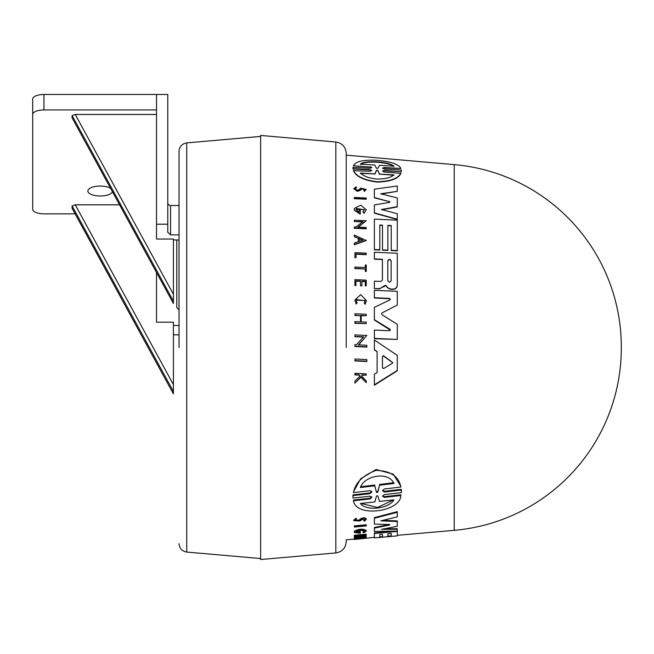 <?xml version="1.0" encoding="UTF-8"?>
<svg xmlns="http://www.w3.org/2000/svg" width="654" height="654" viewBox="0 0 654 654"><rect width="100%" height="100%" fill="white"/><g stroke="black" fill="none" stroke-linecap="round" stroke-linejoin="round"><path stroke-width="0.98" d="M454.219 164.62L454.219 530.337A182.916 182.916 0 0 0 621.3 348.108L621.3 346.849A182.916 182.916 0 0 0 454.219 164.62L346.244 155.162L346.244 153.388C345.696 146.921 342.23 143.128 335.837 142.024L260.644 135.435L260.644 559.522L335.837 552.941C342.23 551.829 345.696 548.036 346.244 541.569L346.244 539.795L354.337 539.084M346.244 347.478L346.244 153.388L346.244 347.478M179.032 347.478L179.032 151.295L179.032 347.478M621.3 348.108A182.916 182.916 0 0 0 621.3 347.478A182.916 182.916 0 0 0 621.3 346.849M366.837 361.204L354.918 360.575L354.918 358.972L366.837 359.594L366.837 361.539L354.918 360.91L354.918 359.308M354.918 257.774L356.046 257.537L354.918 257.774L354.918 252.959M354.918 257.488L354.918 252.673L366.248 253.172L366.248 254.651L356.046 254.202M354.918 268.581L354.918 267.069L365.292 267.527L365.292 264.993L366.248 265.034L366.248 271.467L365.292 271.426L365.292 269.039L354.918 268.581L354.918 267.355M365.292 267.527L365.292 265.279M365.185 300.693L356.168 299.581M356.168 304.036L357.084 303.039L356.168 304.036L354.918 300.072L360.706 294.627L366.363 300.595L365.218 304.012L364.278 303.26L365.218 304.012M366.363 300.595L365.218 304.306M360.158 376.426L358.932 375.118L354.918 374.897L354.918 373.63M366.248 375.167L361.875 375.282L361.875 376.287L361.875 374.922L366.248 375.167L366.248 373.9L354.918 373.271L354.918 374.538L358.932 374.758L360.158 376.066L354.918 381.061L354.918 382.753L354.918 381.429M366.248 382.647L360.951 377.276L354.918 383.121L360.951 376.917L366.248 382.647L366.248 380.996L361.875 376.287M354.918 279.953L354.918 285.569L355.923 285.61L355.923 280.877L360.526 281.089L360.526 285.528L361.915 285.88L360.526 285.814L360.526 281.375L355.923 281.171M361.915 285.594L361.915 281.146L365.292 281.294L365.292 285.741L366.248 285.782L365.292 286.027L365.292 281.58L361.915 281.433M361.204 321.891L361.204 315.465L366.248 315.702L361.204 315.768L361.204 321.891L366.248 322.128L366.248 323.575L354.918 323.035L354.918 321.899M366.248 323.575L354.918 323.346L354.918 321.596L360.534 321.858L360.534 315.735L354.918 315.473L354.918 313.757L366.248 314.288L366.248 315.702M363.55 337.112L354.918 336.687L354.918 335.191M366.837 335.453L358.457 344.838L366.837 345.263L366.837 347.119L354.918 346.522L354.918 344.666L356.471 344.74L363.55 336.794L354.918 336.377L354.918 334.873L366.837 335.453L358.457 345.165M366.837 346.792L354.918 346.195L354.918 344.985M377.121 351.705L374.39 349.53L374.39 339.99L397.28 355.4L397.28 370.785L374.39 385.231L374.39 374.17L377.121 372.494L377.121 351.705L374.39 349.865L374.39 340.309M397.28 370.434L374.39 384.846L374.39 374.529M359.071 212.321L359.071 210.335L360.264 210.392L360.264 214.152L354.337 210.294L354.337 208.364L360.771 205.184L366.297 209.73L364.033 213.351L362.88 211.945L364.45 209.64L356.07 209.264L359.071 212.321L359.071 210.629M364.442 209.795L356.365 208.463M356.536 187.575L355.081 188.761L357.215 190.208L358.964 189.717L360.82 188.139L366.248 189.464L364.294 191.442L363.788 190.322L364.842 189.398L361.776 188.671L360.06 190.2L357.215 191.025L353.789 188.695L356.119 186.799L356.536 187.894L355.457 188.344M364.818 189.554L361.776 188.981L360.06 190.51L357.215 191.336L353.789 188.695M366.248 198.914L354.337 198.358L354.337 197.459L366.248 198.015L366.248 199.217L354.337 198.661L354.337 197.761M374.39 246.059L374.39 219.123L397.28 220.145L397.28 250.834L391.231 250.572L391.231 225.54L387.871 225.393L387.871 250.425L382.484 250.188L382.484 225.156L379.794 225.033L379.794 250.065L374.39 249.828L374.39 219.409M391.231 225.834L387.871 225.679M382.484 225.442L379.794 225.319M380.791 194.083L397.28 191.328L380.791 193.772L397.28 197.966L397.28 206.975L381.47 209.795M397.28 206.672L381.47 209.501L397.28 213.776L397.28 219.499L374.39 213.188L374.39 205.217M397.28 191.328L397.28 185.998L374.39 189.169L374.39 197.541L389.318 201.636L374.39 197.843L374.39 189.48M371.742 170.702L370.025 169.966L352.988 169.01L352.997 167.596M371.725 167.718L370.041 167.056L353.471 165.715C355.449 161.563 362.978 159.739 376.05 160.23C390.528 161.375 398.793 164.121 400.853 168.487L384.299 167.514L382.664 168.266M400.853 168.487L384.299 167.89M401.335 170.375L401.335 171.74L384.299 170.776L382.704 171.16M401.335 171.74L384.299 170.408L382.541 171.127L384.299 172.059L400.853 173.335C398.523 178.706 390.626 181.632 377.162 182.106C363.877 180.349 355.98 176.547 353.471 170.71L370.025 171.266L371.783 170.522L370.025 169.607L352.988 168.65L352.997 167.228L352.988 169.01M357.869 227.404L366.248 220.758L357.869 227.118L366.248 227.486L366.248 228.826L354.337 228.295L354.337 227.249M362.962 221.927L354.337 221.542L354.337 220.512M366.24 240.549L354.337 244.792L354.337 243.108L358.4 241.653L358.4 238.481L354.337 236.707L354.337 235.056L366.24 240.549M379.704 288.815L374.39 288.577L374.39 281.465L374.39 288.577L379.99 288.545L384.495 285.659L385.991 285.397L387.454 287.408L390.217 289.011L392.825 289.125C395.539 288.978 397.027 287.605 397.28 285.021L397.28 285.308C397.035 287.891 395.547 289.256 392.825 289.42L390.217 289.297L387.454 287.695L385.991 285.684L379.704 288.528M382.418 259.548L382.418 280.002L382.418 259.548L374.39 259.197L374.39 252.55M390.332 330.09L374.39 320.019L374.39 307.658M390.332 299.352L389.58 298.698L374.39 298.011L374.39 290.605M397.28 305.05L382.108 312.89L381.56 313.822L382.108 314.803L397.28 324.327L397.28 339.426L374.415 338.388L374.39 330.066L389.58 330.736L390.34 329.935L389.931 329.175L374.39 319.716L374.39 307.364L389.931 299.867L389.58 298.404L374.39 297.717L374.39 290.311L397.28 291.341L397.28 305.05L382.108 312.89M397.28 339.426L374.415 338.707L374.39 330.066M352.947 496.517L352.997 494.874L370.041 492.92L371.783 491.236M352.939 496.149L352.939 496.876L352.997 495.601L370.041 493.664L371.783 491.98L370.041 490.664L353.471 492.593L353.471 491.841L360.591 478.851L376.042 469.498L393.209 474.134L400.853 486.282L400.853 487.05L384.299 488.996L382.549 490.729L384.299 492.029L401.335 490.067L401.335 492.666L384.299 494.587L382.541 496.198L384.299 497.375L400.853 495.536C400.387 512.082 355.751 517.715 353.471 500.776L370.025 498.953L370.025 498.242L371.783 496.672M382.598 490.353L384.299 491.285L401.335 489.323L401.384 491.375M382.606 495.83L384.299 496.656L400.853 494.816L400.853 495.536M353.471 500.776L353.471 500.065L370.025 498.242M354.337 526.503L354.337 525.89L366.248 524.77L366.248 525.898L354.337 527.018L354.337 526.503L366.248 525.383M355.187 520.241L358.964 520.151L360.82 518.671C363.469 517.42 365.275 517.527 366.248 518.982L366.248 519.603L364.294 521.115L363.788 520.584L364.842 519.742L361.776 519.587L360.06 520.993L353.789 520.69L353.789 520.069L356.119 518.23L356.536 519.439L356.119 518.23M354.337 538.667L354.337 538.103L366.24 537.547L366.24 538.111L354.337 539.485L358.4 538.945L354.337 538.667L366.24 538.111M354.337 539.403L354.501 538.822M361.212 536.19L366.248 535.74L366.248 536.517L354.337 537.572L354.337 536.795L360.011 535.577M355.89 536.656L355.89 537.228L362.962 535.315L354.337 536.084L354.337 535.242L366.248 534.171L366.248 534.751L357.869 537.057L366.248 536.313M354.337 531.915L354.337 532.503L360.264 533.272L360.264 532.013L359.071 532.119L359.071 532.863L356.07 532.021C358.809 530.173 361.605 529.92 364.45 531.261L362.88 532.315L364.45 530.672M366.297 531.097C362.913 529.151 358.923 529.405 354.337 531.857L354.337 531.261C358.923 528.808 362.913 528.555 366.297 530.508L366.297 531.097L364.033 532.593L362.88 532.315M356.07 531.44L359.071 532.274L359.071 531.53L360.264 531.424L360.264 532.013M379.794 536.86L382.484 536.623L382.484 534.22L379.794 534.457L379.794 536.828M374.39 537.179L374.39 533.468L397.28 531.416L397.28 535.888L391.231 536.394L391.231 533.435L387.871 533.738L387.871 536.125M379.794 534.457L379.794 537.392L374.39 537.866L374.39 532.887L393.152 531.203M391.231 535.83L391.231 533.435M374.39 523.486L374.39 518.27L397.28 512.286L397.28 511.641L374.39 517.641L374.39 524.099L389.318 524.492L389.915 524.737L389.318 525.088L389.318 524.492M382.991 520.322L397.28 520.911L397.28 526.298L381.47 529.331L397.28 529.299L397.28 531.13L374.39 531.432L374.39 528.08L389.318 525.088M384.601 528.743L397.28 528.71L397.28 529.299M374.39 530.844L374.39 527.484L389.318 524.483M397.28 535.888L374.39 537.899L374.39 537.335L354.918 539.419M387.871 536.149L391.231 535.855M454.219 530.337L397.28 535.324M359.071 532.274L359.071 532.863M352.939 496.876L352.988 498.103L370.025 496.198L371.783 497.392L370.025 498.953M400.853 172.975C398.515 178.37 390.618 181.305 377.162 181.779C363.886 180.022 355.989 176.212 353.471 170.359M401.335 169.999L401.335 171.373L401.335 169.999L384.29 169.018L382.549 168.152L384.29 167.514M391.166 280.819L389.482 282.348L387.806 280.672L387.806 260.742C388.926 258.861 390.046 258.91 391.166 260.889L391.166 280.819L391.166 260.889M377.849 168.364L376.475 168.291L374.791 165.029L360.419 164.17C364.172 160.042 388.664 161.301 393.912 166.19L379.533 165.315L377.849 168.364M393.912 174.888C390.61 177.708 385.026 179.106 377.162 179.065C369.494 178.362 363.918 176.367 360.419 173.081L374.848 173.858L376.491 170.269L377.84 170.342L379.475 174.103L393.912 174.888M383.514 368.619L382.467 367.785L382.467 356.397L383.514 355.711L392.735 362.586L392.359 363.322L383.514 368.619M167.776 202.699A2.812 2.812 -90 0 0 170.588 205.511L179.032 205.511L179.032 234.868L170.588 234.868L167.776 232.276L167.776 224.199L156.519 224.199L156.519 239.029L173.408 239.029L173.408 303.44L72.095 117.851L72.095 115.595L173.408 301.183M176.784 307.576L176.784 239.969L176.784 307.576L179.032 309.832M173.408 298.804L173.408 299.63M173.408 303.44L72.095 117.851M112.439 191.867A12.385 4.97 -0 0 1 100.242 195.996A12.385 4.97 -0 0 1 87.857 191.025A12.385 4.97 -0 0 1 100.242 186.055A12.385 4.97 -0 0 1 110.444 188.213M374.39 255.305L374.39 259.197L374.39 252.272L397.28 253.27L397.28 285.021M397.28 512.286L397.28 516.856L380.791 520.846L397.28 521.524M387.871 533.738L387.871 536.689L382.484 537.163L382.484 534.22M354.337 537.367L355.89 537.228M354.337 535.814L366.248 534.751M353.789 520.69L356.119 518.867M363.788 520.584L363.788 519.963M358.964 520.151L358.964 520.772L360.82 519.301C363.469 518.058 365.275 518.156 366.248 519.603M358.964 520.772L355.081 520.568L356.536 519.439M352.997 495.601L352.997 494.874M401.335 489.323L401.335 490.067M353.471 492.593C355.449 482.66 362.978 475.254 376.05 470.373C390.528 470.815 398.793 476.374 400.853 487.05M390.34 299.205L389.931 299.867M382.418 280.002L380.808 281.457L374.39 281.171L374.39 288.283M382.418 259.27L374.39 258.919M358.4 238.481L354.337 236.421M358.4 241.653L358.4 238.203M366.24 240.263L354.337 244.514M354.337 221.542L362.962 221.641L355.89 227.028L354.337 226.963L354.337 228.295M366.248 228.54L354.337 228.009M354.337 221.256L354.337 220.226L366.248 220.758M370.041 167.056L353.471 165.715M370.041 166.68L371.783 167.53L370.041 168.201L352.997 167.228M389.318 201.334L389.318 202.429L389.915 201.906M397.28 219.213L374.39 212.893L374.39 204.923L389.318 202.429M379.794 249.787L374.39 249.55M382.484 250.188L382.484 225.156M387.871 250.139L382.484 249.902M391.231 250.572L391.231 225.54M397.28 250.556L391.231 250.286M366.248 189.464L364.294 191.442M364.294 191.132L363.788 190.322M366.297 209.73L364.033 213.351M360.264 213.858L354.337 209.999M364.033 213.057L362.88 211.945M377.121 372.494L377.121 351.37M360.534 315.735L354.918 315.171M360.534 321.858L360.534 315.432M366.248 285.782L366.248 280.174L354.918 279.667L354.918 285.569M355.923 285.324L354.918 285.283M357.084 303.039L356.095 300.129L365.185 300.538L364.278 303.26M356.168 303.742L354.918 300.072M365.292 269.039L354.918 268.295M366.248 271.181L365.292 271.14L365.292 268.753M356.046 257.537L356.046 253.916L366.248 254.365M362.749 538.422L359.095 538.863L362.749 538.422M376.475 492.388L374.791 485.799L360.419 487.524C364.172 475.605 388.664 470.896 393.912 483.486L379.533 485.227L377.849 492.233L376.475 492.388L374.791 485.799M393.912 499.86C389.105 508.616 366.42 511.616 360.419 503.474L374.848 501.92L376.491 495.985L377.84 495.83L379.475 501.422L393.912 499.86M362.749 240.116L359.095 241.408L359.095 238.506L362.749 240.116M360.419 486.756L374.791 485.023M376.475 491.644L377.849 491.489L377.849 492.233M379.533 485.227L377.849 491.489M379.533 484.451L393.912 482.701M361.024 503.408L377.481 507.479L393.193 500.065M391.166 261.175C390.046 259.197 388.926 259.147 387.806 261.028M362.749 240.394L359.095 238.784L359.095 241.408M393.912 166.582C388.68 161.734 364.155 160.459 360.419 164.555M374.848 173.858L360.419 173.424M393.912 175.239L379.475 174.103M377.84 170.342L379.475 174.454M377.84 170.702L376.491 170.269M374.848 174.201L376.491 170.629M392.719 362.757L383.514 356.046L382.467 356.732L382.467 367.785M173.408 325.479L179.032 325.479L179.032 328.161M72.332 208.618L173.408 393.888L173.408 322.209L156.519 322.209L156.519 272.62L156.519 322.209M75.12 213.842L43.957 213.842A11.257 4.521 180 0 1 32.7 209.321L32.7 193.854A11.257 4.521 180 0 0 32.7 193.862L32.7 114.466A11.257 4.521 180 0 1 43.957 109.946L156.519 109.946L156.519 114.466L75.243 114.466L72.095 115.595M72.095 208.193L72.095 205.936L173.408 391.517L173.408 389.146M119.502 204.808L75.243 204.808L173.408 384.626M72.095 205.936L75.243 204.808M167.776 224.199L167.776 94.478L156.519 94.478L156.519 224.199M156.519 94.478L43.957 94.478A11.257 4.521 180 0 0 32.7 98.999L32.7 114.466L32.7 98.999M335.837 142.024L335.837 552.941M179.032 151.295C179.441 146.512 182.008 143.708 186.742 142.891L186.742 552.074L260.644 558.541M170.588 205.511L170.588 234.868M360.82 518.671L360.82 519.301M384.299 496.656L384.299 497.375M384.299 491.285L384.299 492.029M370.041 493.664L370.041 492.92M75.243 114.466L173.408 294.284M43.957 109.946L43.957 94.478M186.742 142.891L260.644 136.424M186.742 552.074C182.008 551.248 179.441 548.444 179.032 543.662M173.408 239.969L179.032 239.969M173.408 334.84L179.032 334.84M72.153 208.405L173.408 393.888"/></g></svg>
